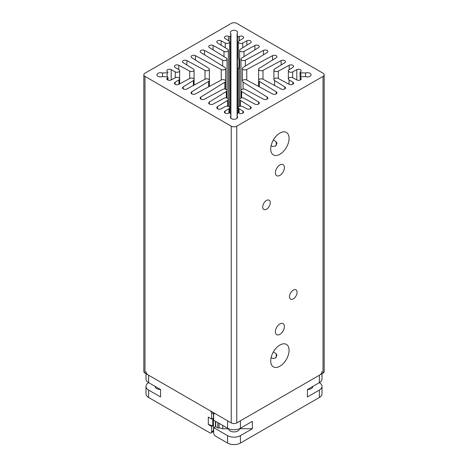 <?xml version="1.0" encoding="UTF-8"?>
<svg xmlns="http://www.w3.org/2000/svg" width="468" height="468" viewBox="0 0 468 468"><rect width="100%" height="100%" fill="white"/><g stroke="black" fill="none" stroke-linecap="round" stroke-linejoin="round"><path stroke-width="0.7" d="M271.101 357.64L272.563 358.406L275.523 358.061L276.927 355.364L276.231 353.785L273.388 351.907M289.066 350.333A12.981 7.494 -60 0 1 283.403 363.396A12.981 7.494 -60 0 1 273.4 366.877A12.981 7.494 -60 0 1 273.4 351.889A12.981 7.494 -60 0 1 286.381 344.395A12.981 7.494 -60 0 1 289.066 350.333M271.101 145.688L272.563 146.455L275.523 146.11L276.927 143.413L276.231 141.833L273.388 139.955M289.066 138.382A12.981 7.494 -60 0 1 283.403 151.445A12.981 7.494 -60 0 1 273.4 154.92A12.981 7.494 -60 0 1 273.4 139.932A12.981 7.494 -60 0 1 286.381 132.444A12.981 7.494 -60 0 1 289.066 138.382M208.681 68.246A2.597 1.498 180 0 1 209.383 69.27A2.597 1.498 180 0 1 207.821 70.645A2.597 1.498 180 0 1 205.013 70.364L186.878 60.6A2.597 1.498 0 0 0 184.07 60.319A2.597 1.498 0 0 0 182.508 61.694A2.597 1.498 0 0 0 183.204 62.718L193.383 69.018A2.597 1.498 180 0 1 194.085 70.042A2.597 1.498 180 0 1 192.524 71.417A2.597 1.498 180 0 1 189.715 71.136L178.799 65.263A2.597 1.498 0 0 0 175.997 64.982A2.597 1.498 0 0 0 174.435 66.357A2.597 1.498 0 0 0 175.131 67.38L178.957 69.75A2.597 1.498 180 0 1 179.654 70.773A2.597 1.498 180 0 1 178.097 72.148A2.597 1.498 180 0 1 175.289 71.867L171.189 69.656A2.597 1.498 0 0 0 168.381 69.381A2.597 1.498 0 0 0 166.819 70.756A2.597 1.498 0 0 0 167.521 71.774L167.714 71.897A0.907 0.526 180 0 1 167.959 72.253A0.907 0.526 180 0 1 167.129 72.78L162.484 73.014A3.633 2.1 0 0 0 158.804 72.967A3.633 2.1 0 0 0 156.944 74.798A3.633 2.1 0 0 0 158.804 76.629A3.633 2.1 0 0 0 162.484 76.582L167.129 76.816A0.907 0.526 180 0 1 167.959 77.343A0.907 0.526 180 0 1 167.714 77.7L167.521 77.817A2.597 1.498 0 0 0 166.819 78.84A2.597 1.498 0 0 0 168.381 80.215A2.597 1.498 0 0 0 171.189 79.934L175.289 77.729A2.597 1.498 180 0 1 178.097 77.448A2.597 1.498 180 0 1 179.654 78.823A2.597 1.498 180 0 1 178.957 79.847L175.131 82.216A2.597 1.498 0 0 0 174.435 83.24A2.597 1.498 0 0 0 175.997 84.614A2.597 1.498 0 0 0 178.799 84.334L189.715 78.454A2.597 1.498 180 0 1 192.524 78.179A2.597 1.498 180 0 1 194.085 79.554A2.597 1.498 180 0 1 193.383 80.578L183.204 86.878A2.597 1.498 0 0 0 182.508 87.896A2.597 1.498 0 0 0 184.07 89.271A2.597 1.498 0 0 0 186.878 88.996L205.013 79.232A2.597 1.498 180 0 1 207.821 78.952A2.597 1.498 180 0 1 209.383 80.326A2.597 1.498 180 0 1 208.681 81.35L191.769 91.822A2.597 1.498 0 0 0 191.073 92.839A2.597 1.498 0 0 0 192.635 94.214A2.597 1.498 0 0 0 195.437 93.939L221.235 80.051A2.597 1.498 180 0 1 224.043 79.771A2.597 1.498 180 0 1 225.599 81.145A2.597 1.498 180 0 1 224.903 82.169L200.848 97.063A2.597 1.498 0 0 0 200.152 98.081A2.597 1.498 0 0 0 201.714 99.456A2.597 1.498 0 0 0 204.516 99.181L222.657 89.411A2.597 1.498 180 0 1 225.459 89.136A2.597 1.498 180 0 1 227.021 90.511A2.597 1.498 180 0 1 226.325 91.535L209.407 102.006A2.597 1.498 0 0 0 208.71 103.024A2.597 1.498 0 0 0 210.272 104.399A2.597 1.498 0 0 0 213.08 104.124L223.991 98.245A2.597 1.498 180 0 1 226.799 97.97A2.597 1.498 180 0 1 228.361 99.345A2.597 1.498 180 0 1 227.664 100.363L217.485 106.669A2.597 1.498 0 0 0 216.783 107.687A2.597 1.498 0 0 0 218.345 109.062A2.597 1.498 0 0 0 221.153 108.787L225.254 106.575A2.597 1.498 180 0 1 228.062 106.294A2.597 1.498 180 0 1 229.624 107.669A2.597 1.498 180 0 1 228.922 108.693L225.096 111.062A2.597 1.498 0 0 0 224.4 112.086A2.597 1.498 0 0 0 225.962 113.461A2.597 1.498 0 0 0 228.77 113.18L228.975 113.069A0.907 0.526 180 0 1 229.923 112.963A0.907 0.526 180 0 1 230.502 113.408L230.905 116.087L230.905 33.509L230.502 36.188A0.907 0.526 180 0 1 229.923 36.633A0.907 0.526 180 0 1 228.975 36.527L228.77 36.416A2.597 1.498 0 0 0 225.962 36.135A2.597 1.498 0 0 0 224.4 37.51A2.597 1.498 0 0 0 225.096 38.534L228.922 40.903A2.597 1.498 180 0 1 229.624 41.921A2.597 1.498 180 0 1 228.062 43.296A2.597 1.498 180 0 1 225.254 43.021L221.153 40.81A2.597 1.498 0 0 0 218.345 40.535A2.597 1.498 0 0 0 216.783 41.909A2.597 1.498 0 0 0 217.485 42.927L227.664 49.234A2.597 1.498 180 0 1 228.361 50.252A2.597 1.498 180 0 1 226.799 51.626A2.597 1.498 180 0 1 223.991 51.351L213.08 45.472A2.597 1.498 0 0 0 210.272 45.197A2.597 1.498 0 0 0 208.71 46.566A2.597 1.498 0 0 0 209.407 47.59L226.325 58.061A2.597 1.498 180 0 1 227.021 59.085A2.597 1.498 180 0 1 225.459 60.46A2.597 1.498 180 0 1 222.657 60.179L204.516 50.415A2.597 1.498 0 0 0 201.714 50.14A2.597 1.498 0 0 0 200.152 51.509A2.597 1.498 0 0 0 200.848 52.533L224.903 67.427A2.597 1.498 180 0 1 225.599 68.451A2.597 1.498 180 0 1 224.043 69.826A2.597 1.498 180 0 1 221.235 69.545L195.437 55.657A2.597 1.498 0 0 0 192.635 55.376A2.597 1.498 0 0 0 191.073 56.751A2.597 1.498 0 0 0 191.769 57.775L208.681 68.246M259.319 81.35A2.597 1.498 180 0 1 258.617 80.326A2.597 1.498 180 0 1 260.179 78.952A2.597 1.498 180 0 1 262.987 79.232L281.122 88.996A2.597 1.498 0 0 0 283.93 89.271A2.597 1.498 0 0 0 285.492 87.896A2.597 1.498 0 0 0 284.796 86.878L274.617 80.578A2.597 1.498 180 0 1 273.915 79.554A2.597 1.498 180 0 1 275.476 78.179A2.597 1.498 180 0 1 278.284 78.454L289.201 84.334A2.597 1.498 0 0 0 292.003 84.614A2.597 1.498 0 0 0 293.565 83.24A2.597 1.498 0 0 0 292.869 82.216L289.043 79.847A2.597 1.498 180 0 1 288.346 78.823A2.597 1.498 180 0 1 289.903 77.448A2.597 1.498 180 0 1 292.711 77.729L296.811 79.934A2.597 1.498 0 0 0 299.619 80.215A2.597 1.498 0 0 0 301.181 78.84A2.597 1.498 0 0 0 300.479 77.817L300.286 77.7A0.907 0.526 180 0 1 300.041 77.343A0.907 0.526 180 0 1 300.871 76.816L305.516 76.582A3.633 2.1 0 0 0 309.196 76.629A3.633 2.1 0 0 0 311.056 74.798A3.633 2.1 0 0 0 309.196 72.967A3.633 2.1 0 0 0 305.516 73.014L300.871 72.78A0.907 0.526 180 0 1 300.041 72.253A0.907 0.526 180 0 1 300.286 71.897L300.479 71.774A2.597 1.498 0 0 0 301.181 70.756A2.597 1.498 0 0 0 299.619 69.381A2.597 1.498 0 0 0 296.811 69.656L292.711 71.867A2.597 1.498 180 0 1 289.903 72.148A2.597 1.498 180 0 1 288.346 70.773A2.597 1.498 180 0 1 289.043 69.75L292.869 67.38A2.597 1.498 0 0 0 293.565 66.357A2.597 1.498 0 0 0 292.003 64.982A2.597 1.498 0 0 0 289.201 65.263L278.284 71.136A2.597 1.498 180 0 1 275.476 71.417A2.597 1.498 180 0 1 273.915 70.042A2.597 1.498 180 0 1 274.617 69.018L284.796 62.718A2.597 1.498 0 0 0 285.492 61.694A2.597 1.498 0 0 0 283.93 60.319A2.597 1.498 0 0 0 281.122 60.6L262.987 70.364A2.597 1.498 180 0 1 260.179 70.645A2.597 1.498 180 0 1 258.617 69.27A2.597 1.498 180 0 1 259.319 68.246L276.231 57.775A2.597 1.498 0 0 0 276.927 56.751A2.597 1.498 0 0 0 275.365 55.376A2.597 1.498 0 0 0 272.563 55.657L246.765 69.545A2.597 1.498 180 0 1 243.957 69.826A2.597 1.498 180 0 1 242.401 68.451A2.597 1.498 180 0 1 243.097 67.427L267.152 52.533A2.597 1.498 0 0 0 267.848 51.509A2.597 1.498 0 0 0 266.286 50.14A2.597 1.498 0 0 0 263.484 50.415L245.343 60.179A2.597 1.498 180 0 1 242.541 60.46A2.597 1.498 180 0 1 240.979 59.085A2.597 1.498 180 0 1 241.675 58.061L258.593 47.59A2.597 1.498 0 0 0 259.29 46.566A2.597 1.498 0 0 0 257.728 45.197A2.597 1.498 0 0 0 254.92 45.472L244.009 51.351A2.597 1.498 180 0 1 241.201 51.626A2.597 1.498 180 0 1 239.639 50.252A2.597 1.498 180 0 1 240.336 49.234L250.515 42.927A2.597 1.498 0 0 0 251.217 41.909A2.597 1.498 0 0 0 249.655 40.535A2.597 1.498 0 0 0 246.847 40.81L242.746 43.021A2.597 1.498 180 0 1 239.938 43.296A2.597 1.498 180 0 1 238.376 41.921A2.597 1.498 180 0 1 239.078 40.903L242.904 38.534A2.597 1.498 0 0 0 243.6 37.51A2.597 1.498 0 0 0 242.038 36.135A2.597 1.498 0 0 0 239.23 36.416L239.025 36.527A0.907 0.526 180 0 1 238.077 36.633A0.907 0.526 180 0 1 237.498 36.188L237.095 33.509L237.095 116.087L237.498 113.408A0.907 0.526 180 0 1 238.077 112.963A0.907 0.526 180 0 1 239.025 113.069L239.23 113.18A2.597 1.498 0 0 0 242.038 113.461A2.597 1.498 0 0 0 243.6 112.086A2.597 1.498 0 0 0 242.904 111.062L239.078 108.693A2.597 1.498 180 0 1 238.376 107.669A2.597 1.498 180 0 1 239.938 106.294A2.597 1.498 180 0 1 242.746 106.575L246.847 108.787A2.597 1.498 0 0 0 249.655 109.062A2.597 1.498 0 0 0 251.217 107.687A2.597 1.498 0 0 0 250.515 106.669L240.336 100.363A2.597 1.498 180 0 1 239.639 99.345A2.597 1.498 180 0 1 241.201 97.97A2.597 1.498 180 0 1 244.009 98.245L254.92 104.124A2.597 1.498 0 0 0 257.728 104.399A2.597 1.498 0 0 0 259.29 103.024A2.597 1.498 0 0 0 258.593 102.006L241.675 91.535A2.597 1.498 180 0 1 240.979 90.511A2.597 1.498 180 0 1 242.541 89.136A2.597 1.498 180 0 1 245.343 89.411L263.484 99.181A2.597 1.498 0 0 0 266.286 99.456A2.597 1.498 0 0 0 267.848 98.081A2.597 1.498 0 0 0 267.152 97.063L243.097 82.169A2.597 1.498 180 0 1 242.401 81.145A2.597 1.498 180 0 1 243.957 79.771A2.597 1.498 180 0 1 246.765 80.051L272.563 93.939A2.597 1.498 0 0 0 275.365 94.214A2.597 1.498 0 0 0 276.927 92.839A2.597 1.498 0 0 0 276.231 91.822L259.319 81.35L259.319 86.808M239.639 66.333L238.376 67.842L238.569 68.451L239.639 68.983M239.639 59.828L238.376 58.401L238.376 41.921M162.484 73.014L162.484 76.582M237.095 33.509A3.633 2.1 0 0 0 237.633 32.409A3.633 2.1 0 0 0 234 30.309A3.633 2.1 0 0 0 230.367 32.409A3.633 2.1 0 0 0 230.905 33.509M236.755 23.4A3.896 2.246 0 0 0 231.245 23.4L144.975 73.207A3.896 2.246 0 0 0 143.834 74.798A3.896 2.246 0 0 0 144.975 76.389L231.245 126.196A3.896 2.246 0 0 0 236.755 126.196L323.025 76.389A3.896 2.246 0 0 0 324.166 74.798A3.896 2.246 0 0 0 323.025 73.207L236.755 23.4M230.905 118.287L230.905 116.087A3.633 2.1 0 0 0 230.367 117.187A3.633 2.1 0 0 0 234 119.287A3.633 2.1 0 0 0 237.633 117.187A3.633 2.1 0 0 0 237.095 116.087L237.095 118.287M143.834 74.798L143.834 371.528A3.896 2.246 0 0 0 144.975 373.119L231.245 422.926A3.896 2.246 0 0 0 236.755 422.926L323.025 373.119A3.896 2.246 0 0 0 324.166 371.528L324.166 74.798M305.516 76.582L305.516 73.014M297.081 292.295A5.364 3.1 -60 0 1 294.741 297.695A5.364 3.1 -60 0 1 290.605 299.134A5.364 3.1 -60 0 1 290.605 292.939A5.364 3.1 -60 0 1 295.969 289.838A5.364 3.1 -60 0 1 297.081 292.295M270.282 202.638A5.364 3.1 -60 0 1 267.942 208.038A5.364 3.1 -60 0 1 263.806 209.477A5.364 3.1 -60 0 1 263.806 203.282A5.364 3.1 -60 0 1 269.17 200.181A5.364 3.1 -60 0 1 270.282 202.638M284.404 167.567A6.382 3.685 -60 0 1 281.619 173.991A6.382 3.685 -60 0 1 276.699 175.705A6.382 3.685 -60 0 1 276.699 168.334A6.382 3.685 -60 0 1 283.081 164.648A6.382 3.685 -60 0 1 284.404 167.567M284.404 326.535A6.382 3.685 -60 0 1 281.613 332.959A6.382 3.685 -60 0 1 276.699 334.667A6.382 3.685 -60 0 1 276.699 327.296A6.382 3.685 -60 0 1 283.081 323.61A6.382 3.685 -60 0 1 284.404 326.535M213.66 427.612L213.66 432.912A2.597 1.498 60 0 0 215.496 436.088L227.577 443.061L227.577 435.644L213.66 427.612L215.742 426.693L215.742 421.393M227.577 420.808L215.496 413.835A2.597 1.498 60 0 0 214.198 413.706A2.597 1.498 60 0 0 213.66 414.894L213.66 420.194L227.577 428.226L227.577 420.808M239.452 428.711L252.357 428.758L252.357 421.34L240.423 428.226A9.085 5.247 180 0 1 227.577 428.226M219.053 423.306L219.053 427.658L222.803 428.758L228.548 428.758A5.452 3.147 180 0 0 234 431.905A5.452 3.147 180 0 0 239.452 428.758M219.053 427.658L219.047 427.881A0.521 0.298 180 0 1 218.158 428.091L215.742 426.693M252.357 428.758L240.423 435.644A9.085 5.247 180 0 1 227.577 435.644M222.803 425.47L222.803 428.758M215.42 421.206L215.42 426.6M160.577 389.546L160.577 396.963L160.577 389.546L148.648 382.66A9.085 5.247 180 0 1 145.987 378.951L145.987 373.704M322.013 373.704L322.013 378.951A9.085 5.247 180 0 1 319.351 382.66L307.423 389.546L307.423 396.963L307.423 389.546M322.013 371.528A9.085 5.247 180 0 1 319.351 375.242L240.423 420.808L240.423 428.226M319.351 375.242L319.351 382.66A9.085 5.247 180 0 1 322.013 386.369L322.013 393.787A9.085 5.247 180 0 1 319.351 397.496L240.423 443.061A9.085 5.247 180 0 1 227.577 443.061M322.013 386.369A9.085 5.247 180 0 1 319.351 390.078L307.423 396.963M211.641 431.748A2.597 1.498 60 0 1 211.103 432.935L212.94 431.876A2.597 1.498 -120 0 0 213.478 430.689L211.641 431.748L211.641 426.447L208.301 424.517L208.301 417.099L211.641 419.03L211.641 413.73A2.597 1.498 60 0 0 209.81 410.553L148.648 375.242A9.085 5.247 180 0 1 145.987 371.528M160.577 396.963L148.648 390.078A9.085 5.247 180 0 1 145.987 386.369A9.085 5.247 180 0 1 148.648 382.66L148.648 375.242M211.103 432.935A2.597 1.498 60 0 1 209.81 432.806L148.648 397.496A9.085 5.247 180 0 1 145.987 393.787L145.987 386.369M160.524 389.516A5.452 3.147 180 0 1 155.124 386.398M312.876 386.398A5.452 3.147 180 0 1 307.476 389.516M211.641 419.03L212.735 418.398L212.735 425.816L211.641 426.447M208.301 424.517L212.735 425.816M213.478 430.689L213.478 412.671L211.641 413.73M205.013 70.364L205.013 79.232M221.235 69.545L221.235 80.051M195.437 55.657L195.437 60.044M276.231 91.822L276.231 93.863M276.231 141.833L276.231 145.425M243.097 82.169L243.097 89.037M267.152 97.063L267.152 99.105M222.657 60.179L222.657 66.035M204.516 50.415L204.516 54.803M239.23 36.416L239.23 40.804M239.23 59.553L239.23 66.591M242.746 43.021L242.746 47.742M246.847 40.81L246.847 45.203M237.498 36.188L237.498 113.408M230.502 36.188L230.502 113.408M167.129 72.78L167.129 76.816M300.871 72.78L300.871 76.816M284.796 86.878L284.796 88.92M258.593 102.006L258.593 104.048M254.92 45.472L254.92 49.86M263.484 50.415L263.484 54.803M272.563 55.657L272.563 60.044M281.122 60.6L281.122 64.988M289.201 65.263L289.201 69.65M296.811 69.656L296.811 79.934M228.922 108.693L228.922 113.098M227.664 100.363L227.664 106.218M226.325 91.535L226.325 97.876M224.903 82.169L224.903 89.037M208.681 81.35L208.681 86.808M193.383 80.578L193.383 85.492M178.957 79.847L178.957 84.246M167.714 77.7L167.714 79.969M144.975 76.389L144.975 373.119M231.245 126.196L231.245 422.926M236.755 126.196L236.755 422.926M323.025 76.389L323.025 373.119M186.878 60.6L186.878 64.988M189.715 71.136L189.715 78.454M178.799 65.263L178.799 69.65M175.289 71.867L175.289 77.729M171.189 69.656L171.189 79.934M167.521 77.817L167.521 79.864M175.131 82.216L175.131 84.258M183.204 86.878L183.204 88.92M191.769 91.822L191.769 93.863M200.848 97.063L200.848 99.105M209.407 102.006L209.407 104.048M217.485 106.669L217.485 108.711M225.096 111.062L225.096 113.104M242.904 111.062L242.904 113.104M239.078 108.693L239.078 113.098M250.515 106.669L250.515 108.711M240.336 100.363L240.336 106.218M241.675 91.535L241.675 97.876M276.231 353.785L276.231 357.376M274.617 80.578L274.617 85.492M292.869 82.216L292.869 84.258M289.043 79.847L289.043 84.246M300.479 77.817L300.479 79.864M300.286 77.7L300.286 79.969M292.711 71.867L292.711 77.729M278.284 71.136L278.284 78.454M262.987 70.364L262.987 79.232M246.765 69.545L246.765 80.051M245.343 60.179L245.343 66.035M244.009 51.351L244.009 56.622M239.025 36.527L239.025 40.932M239.025 59.389L239.025 66.719M228.975 36.527L228.975 40.932M228.77 36.416L228.77 40.804M225.254 43.021L225.254 47.742M221.153 40.81L221.153 45.203M223.991 51.351L223.991 56.622M213.08 45.472L213.08 49.86M240.423 443.061L240.423 435.644M319.351 397.496L319.351 390.078M148.648 397.496L148.648 390.078M217.819 427.892L217.819 422.592M209.383 69.27L209.383 86.434M225.599 68.451L225.599 89.172M258.617 69.27L258.617 86.434M242.401 81.145L242.401 68.451M229.624 41.921L229.624 112.928M228.361 50.252L228.361 106.388M227.021 59.085L227.021 98.028M194.085 70.042L194.085 85.117M179.654 70.773L179.654 83.871M167.959 77.343L167.959 80.081M238.376 67.825L238.376 112.928M239.639 50.252L239.639 106.388M240.979 59.085L240.979 98.028M273.915 79.554L273.915 70.042M288.346 78.823L288.346 70.773M300.041 77.343L300.041 72.253M214.736 413.396L214.198 413.706"/></g></svg>
